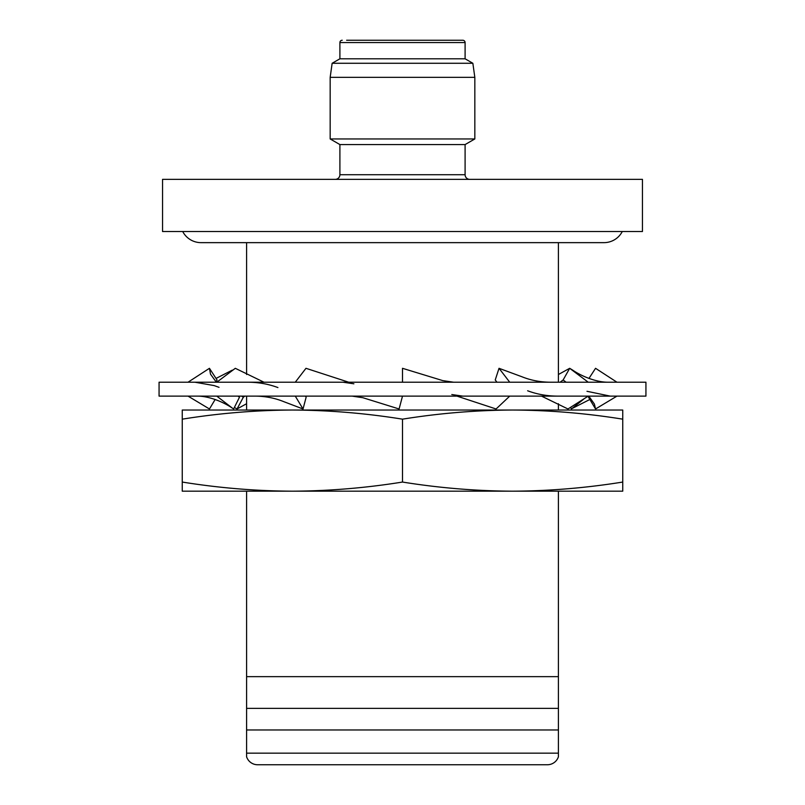 <?xml version="1.0" encoding="UTF-8"?>
<svg xmlns="http://www.w3.org/2000/svg" width="805" height="805" viewBox="0 0 805 805"><rect width="100%" height="100%" fill="white"/><g stroke="black" fill="none" stroke-linecap="round" stroke-linejoin="round"><path stroke-width="1.21" d="M622.285 231.518A20.638 20.638 0 0 1 603.971 242.647L201.029 242.647A20.638 20.638 0 0 1 182.715 231.518M159.068 396.12L645.932 396.12L645.932 382.214L159.068 382.214L159.068 396.12M456.958 396.12L496.081 408.98L509.726 396.12M402.5 382.214L402.5 368.308L442.8 380.624L453.618 382.214M541.503 396.12L567.978 408.98L588.224 396.12M496.967 382.214L495.236 379.97L499.03 368.308L521.882 376.74C530.847 380.352 540.407 382.174 550.57 382.214M499.03 368.308L509.726 382.214M588.797 396.12L594.422 404.1L595.539 408.98L616.952 396.12M566.116 382.214L563.128 379.97L569.688 368.308L572.737 370.159C580.566 375.643 595.559 382.224 607.845 382.214M588.878 396.211L588.505 397.207L595.539 408.98M558.408 374.506L569.688 368.308L588.224 382.214M583.575 399.27L571.379 408.98L570.614 407.441M588.968 378.43L595.549 368.308L616.952 382.214M563.128 379.97L560.109 382.214M246.592 403.728L237.022 408.98L234.386 407.441M244.821 396.12L243.352 397.207L237.022 408.98M241.57 396.12L243.352 397.207M215.146 399.481L209.461 408.98L188.038 396.12M263.98 382.214L235.312 368.308L221.606 378.592M216.354 382.214L210.497 374.134L209.451 368.308L217.028 379.97L216.132 381.993M197.366 396.12C209.209 396.05 224.011 402.228 232.796 408.447L216.776 396.12M237.988 396.12L239.477 397.207L233.621 408.98M209.451 368.308L188.028 382.214M254.954 396.12C265.137 396.161 274.726 397.992 283.722 401.635L303.032 408.98L295.274 396.12M305.457 396.12L306.142 397.207L303.032 408.98M235.312 368.308L216.776 382.214M352.077 396.12L362.894 397.72L399.099 408.98L402.5 396.12M295.274 382.214L305.97 368.308L348.716 382.214M402.5 482.054C439.208 487.961 475.916 491 512.624 491.181L292.376 491.181C329.084 491 365.792 487.961 402.5 482.054L402.5 419.164C365.792 413.257 329.084 410.208 292.376 410.037L292.376 410.037C255.668 410.208 218.96 413.257 182.252 419.164L182.252 410.037L512.644 410.037C475.916 410.208 439.208 413.257 402.5 419.164M182.252 482.054C218.96 487.961 255.668 491 292.376 491.181L182.252 491.181L182.252 419.164M513.781 764.75L291.219 764.75M558.408 756.781L558.408 753.158L558.408 756.781A11.592 11.592 0 0 1 547.4 764.75L257.6 764.75A11.592 11.592 0 0 1 246.592 756.781L246.592 753.158L246.592 756.781M469.738 179.354A4.639 4.639 0 0 1 465.099 174.715L465.099 144.578L339.901 144.578L330.171 138.953L474.829 138.953L465.099 144.578M335.262 179.354A4.639 4.639 0 0 0 339.901 174.715L465.099 174.715M346.623 40.25L462.774 40.25A2.314 2.314 0 0 1 465.099 42.564L465.099 58.795L339.901 58.795L332.143 63.273L330.171 77.34L330.171 138.953M342.226 40.25A2.314 2.314 0 0 0 339.901 42.564L339.901 58.795M465.099 58.795L472.857 63.273L332.143 63.273M472.857 63.273L474.829 77.34L330.171 77.34M339.901 144.578L339.901 174.715M642.45 179.354L162.55 179.354L162.55 231.518L642.45 231.518L642.45 179.354M474.829 77.34L474.829 138.953M246.592 242.647L246.592 374.506M246.592 396.12L246.592 410.037M558.408 242.647L558.408 382.214M558.408 403.728L558.408 410.037M246.592 491.181L246.592 676.653L558.408 676.653L558.408 708.35L246.592 708.35L246.592 753.158L558.408 753.158L558.408 708.35M558.408 491.181L558.408 676.653M246.592 708.35L246.592 676.653M558.408 729.974L246.592 729.974M462.774 40.25L458.377 40.25M622.748 410.037L622.748 419.164C586.04 413.257 549.332 410.208 512.624 410.037L622.748 410.037M622.748 482.054L622.748 491.181L512.624 491.181C549.332 491 586.04 487.961 622.748 482.054L622.748 419.164M465.099 42.564L339.901 42.564M451.806 394.541L462.714 396.12M527.637 390.777C536.985 394.269 546.837 396.05 557.211 396.12M586.986 391.29L610.25 396.12M572.204 408.447L589.854 399.481M616.972 382.214L616.097 381.651M216.032 378.43L232.263 370.159M194.901 382.214L214.09 385.575L219.041 387.326M248.272 382.214C258.657 382.284 268.538 384.066 277.916 387.567M342.97 382.214L353.878 383.794"/></g></svg>
